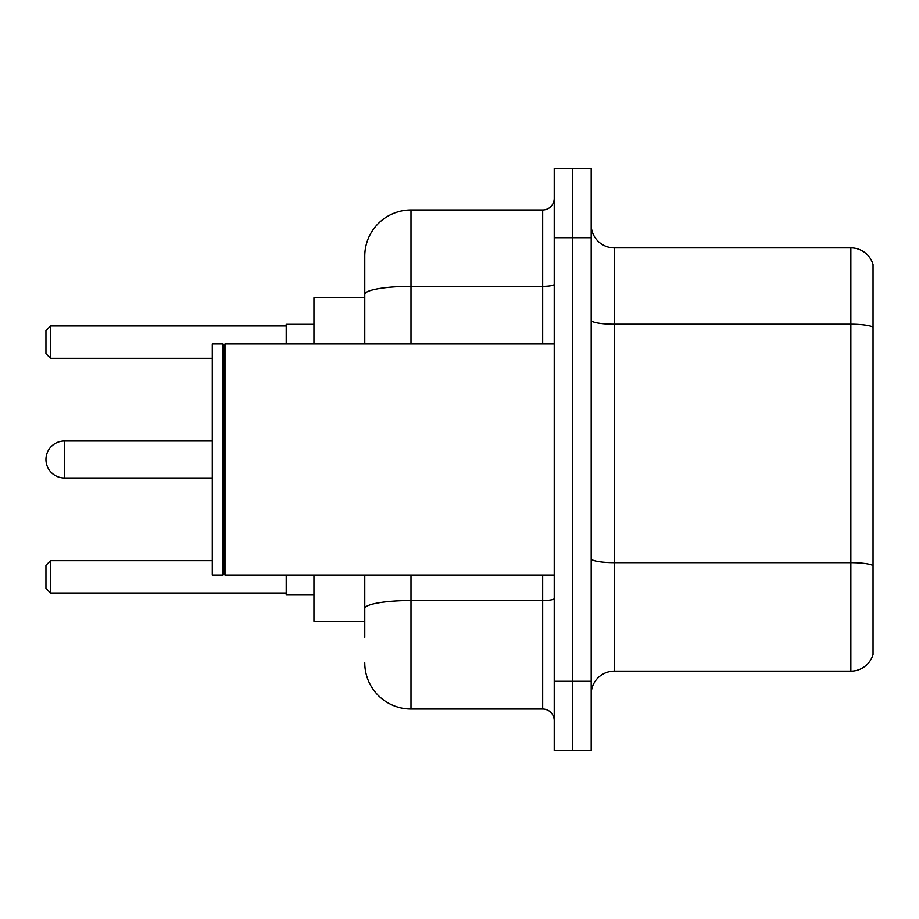 <?xml version="1.0" encoding="UTF-8"?>
<svg xmlns="http://www.w3.org/2000/svg" width="919" height="919" viewBox="0 0 919 919"><rect width="100%" height="100%" fill="white"/><g stroke="black" fill="none" stroke-linecap="round" stroke-linejoin="round"><path stroke-width="1.38" d="M364.774 297.779L313.953 297.779L313.953 343.982M364.774 621.221L313.953 621.221L313.953 575.018M364.774 637.395L364.774 575.018M554.226 681.289L554.226 750.605L572.709 750.605L572.709 681.289L572.709 750.605L591.193 750.605L591.193 681.289L572.709 681.289L572.709 237.711L572.709 681.289L554.226 681.289L554.226 237.711L572.709 237.711L572.709 168.395L572.709 237.711L591.193 237.711L591.193 681.289M591.193 237.711L591.193 168.395L554.226 168.395L554.226 237.711M410.988 575.018L410.988 709.02L542.669 709.02L542.669 575.018M364.774 343.982L364.774 256.194A46.203 46.203 0 0 1 410.988 209.98L542.669 209.98A11.556 11.556 0 0 0 554.226 198.435M364.774 256.194L364.774 281.605M554.226 720.565A11.556 11.556 0 0 0 542.669 709.02M410.988 709.02A46.203 46.203 0 0 1 364.774 662.806M591.193 694.236A23.101 23.101 0 0 1 614.294 671.123L850.868 671.123L850.868 247.877L614.294 247.877A23.101 23.101 0 0 1 591.193 224.764A23.101 23.101 0 0 0 614.294 247.877L614.294 671.123M873.05 264.511A23.101 23.101 0 0 0 850.868 247.877A23.101 23.101 0 0 1 873.05 264.511L873.05 654.489A23.101 23.101 0 0 1 850.868 671.123M873.05 327.451L873.05 565.553A23.101 4.009 180 0 0 850.868 562.669L614.294 562.669A23.101 4.009 0 0 1 591.193 558.649M64.433 441.017A18.483 18.483 0 0 0 45.95 459.5A18.483 18.483 0 0 1 64.433 441.017A18.483 18.483 0 0 0 45.95 459.5A18.483 18.483 0 0 1 64.433 441.017A18.483 18.483 0 0 0 45.95 459.5A18.483 18.483 0 0 0 64.433 477.983L64.433 441.017L212.289 441.017M225.006 575.018L223.845 573.858L223.845 345.142L225.006 343.982L225.006 575.018L554.226 575.018M222.685 575.018L212.289 575.018L212.289 343.982L222.685 343.982L222.685 575.018L223.845 573.858M286.223 575.018L286.223 594.65L313.953 594.65M313.953 324.35L286.223 324.35L286.223 343.982M50.568 593.042L45.95 588.413L45.95 565.311L50.568 560.693L50.568 593.042L286.223 593.042M50.568 560.693L212.289 560.693M50.568 358.307L45.95 353.689L45.95 330.587L50.568 325.958L50.568 358.307L212.289 358.307M50.568 325.958L286.223 325.958M554.226 598.545A11.556 2.01 0 0 1 542.669 600.555L410.988 600.555A46.203 8.018 180 0 0 364.774 608.585M410.988 209.98L410.988 286.349L542.669 286.349L542.669 209.98M364.774 294.379A46.203 8.018 180 0 1 410.988 286.349L410.988 343.982M542.669 343.982L542.669 286.349A11.556 2.01 0 0 0 554.226 284.339M873.05 327.13A23.101 4.009 180 0 0 850.868 324.235L614.294 324.235A23.101 4.009 0 0 1 591.193 320.226M223.845 345.142L222.685 343.982M225.006 343.982L554.226 343.982M212.289 477.983L64.433 477.983"/></g></svg>
